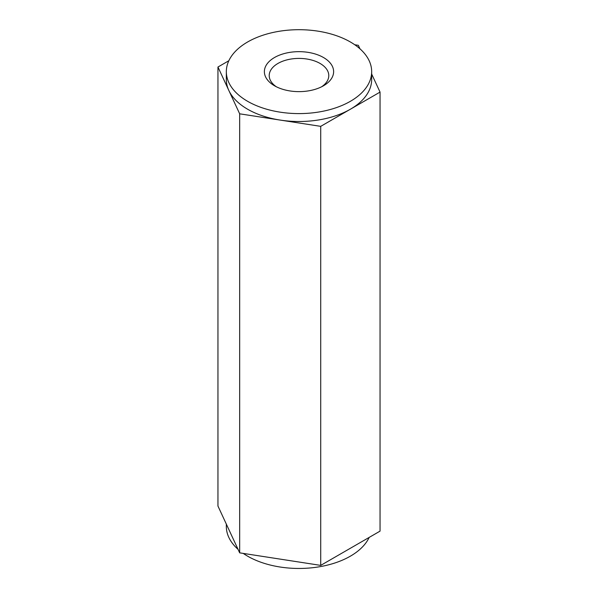 <?xml version="1.0" encoding="UTF-8"?>
<svg xmlns="http://www.w3.org/2000/svg" width="598" height="598" viewBox="0 0 598 598"><rect width="100%" height="100%" fill="white"/><g stroke="black" fill="none" stroke-linecap="round" stroke-linejoin="round"><path stroke-width="0.9" d="M369.16 537.415A72.664 41.95 180 0 1 280.193 567.031A72.664 41.95 180 0 1 243.229 553.397M238.041 549.338A72.664 41.95 180 0 1 226.336 526.509L226.336 524.117M371.664 74.04L380.044 92.099L380.044 531.136L320.715 565.387L239.671 552.851L217.956 506.058L217.956 67.021L228.84 60.742M354.771 44.753L358.329 45.306L359.959 48.819M380.044 92.099L320.715 126.35L320.715 565.387M320.715 126.35L239.671 113.814L239.671 552.851M239.671 113.814L217.956 67.021M274.519 85.783L274.519 85.783A34.624 19.988 180 0 1 274.519 57.513A34.624 19.988 180 0 1 323.481 57.513A34.624 19.988 180 0 1 323.481 85.783A34.624 19.988 180 0 1 274.519 85.783M350.383 41.987A72.664 41.95 180 0 1 371.664 71.648A72.664 41.95 180 0 1 308.486 113.239A72.664 41.95 180 0 1 228.81 82.509A72.664 41.95 180 0 1 226.336 71.648A72.664 41.95 180 0 1 271.193 32.89A72.664 41.95 180 0 1 350.383 41.987M321.642 86.77A29.78 17.193 0 0 0 328.78 75.602A29.78 17.193 0 0 0 310.399 59.718A29.78 17.193 0 0 0 277.943 63.448A29.78 17.193 0 0 0 269.22 75.602A29.78 17.193 0 0 0 276.358 86.77M371.664 71.648L371.664 79.556A72.664 41.95 180 0 1 350.383 109.225A72.664 41.95 180 0 1 280.193 120.078A72.664 41.95 180 0 1 228.81 90.418A72.664 41.95 180 0 1 226.336 79.556L226.336 71.648"/></g></svg>
